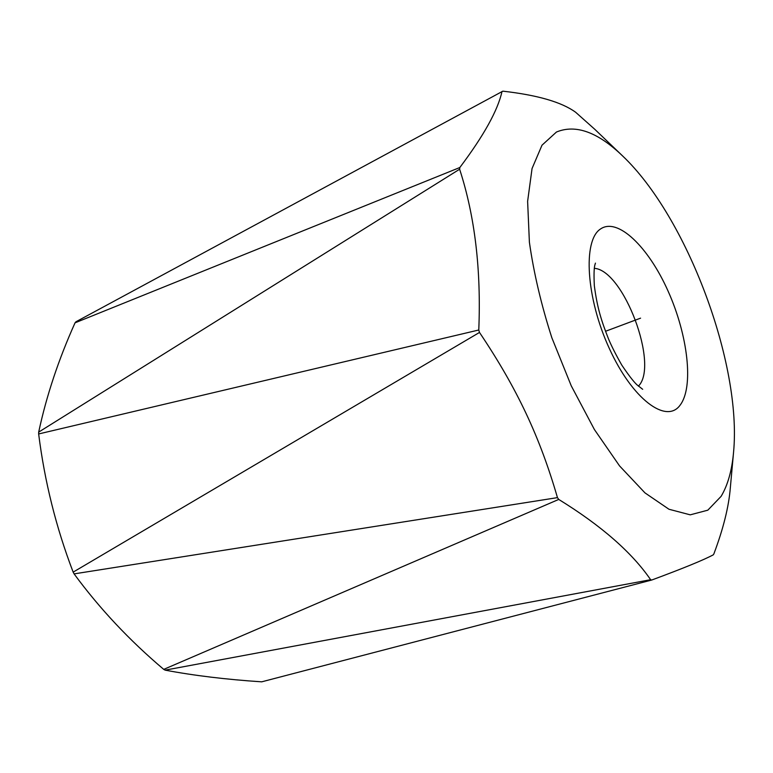 <?xml version="1.0" encoding="UTF-8"?>
<svg xmlns="http://www.w3.org/2000/svg" width="773" height="773" viewBox="0 0 773 773"><rect width="100%" height="100%" fill="white"/><g stroke="black" fill="none" stroke-linecap="round" stroke-linejoin="round"><path stroke-width="1.16" d="M733.548 452.379L730.33 487.773C728.813 506.673 723.335 528.703 713.875 553.874L713.334 554.801C703.71 559.961 683.177 568.368 651.736 580.03L261.68 681.834C226.276 679.496 194.1 675.592 165.132 670.143L163.741 669.379C129.526 640.469 99.649 608.641 74.092 573.885L73.155 572.126C56.129 527.63 44.631 481.569 38.65 433.953L38.689 432.107C46.38 396.085 58.497 359.667 75.039 322.834L75.928 321.79L502.856 91.166C537.438 95.079 561.7 102.113 575.653 112.269L594.872 129.381L622.536 155.875C686.965 216.855 742.08 364.083 733.548 452.379C731.925 470.544 727.78 485.202 721.103 496.353L707.817 510.18L690.241 514.837L668.964 509.252L644.962 492.874L619.56 465.916L594.398 429.527L571.247 385.814L551.835 337.724C541.187 304.552 533.708 272.705 529.389 242.191L527.621 201.338L532.056 168.514L541.999 145.198L556.454 132.028C575.701 124.086 597.732 132.038 622.536 155.875M501.996 91.494C497.87 110.278 483.821 135.613 459.838 167.509L459.626 169.219C474.873 216.063 481.25 269.661 478.777 330.003L479.492 332.448C517.205 388.539 539.873 437.016 557.459 497.628L558.734 499.426C601.23 525.621 631.86 552.386 650.624 579.702L651.736 580.03M165.132 670.143L650.624 579.702M163.741 669.379L558.734 499.426M73.155 572.126L479.492 332.448M74.092 573.885L557.459 497.628M38.65 433.953L478.777 330.003M38.689 432.107L459.626 169.219M75.039 322.834L459.838 167.509M640.575 318.157L605.481 331.298M600.331 229.117C617.588 216.788 648.557 247.08 668.143 291.247C687.922 335.269 694.086 387.273 679.969 405.342C666.239 424.145 632.469 399.322 609.375 348.604C586.06 298.069 582.726 240.635 600.331 229.117M594.273 268.318C623.627 270.086 659.369 365.532 638.392 386.152M642.672 389.302L636.768 384.645C633.222 381.205 628.227 374.692 621.782 365.088C616.033 355.02 611.598 346.275 608.467 338.825C601.558 321.124 597.307 308.446 594.331 285.681C593.828 275.468 593.983 268.646 594.804 265.207L595.432 263.12"/></g></svg>
